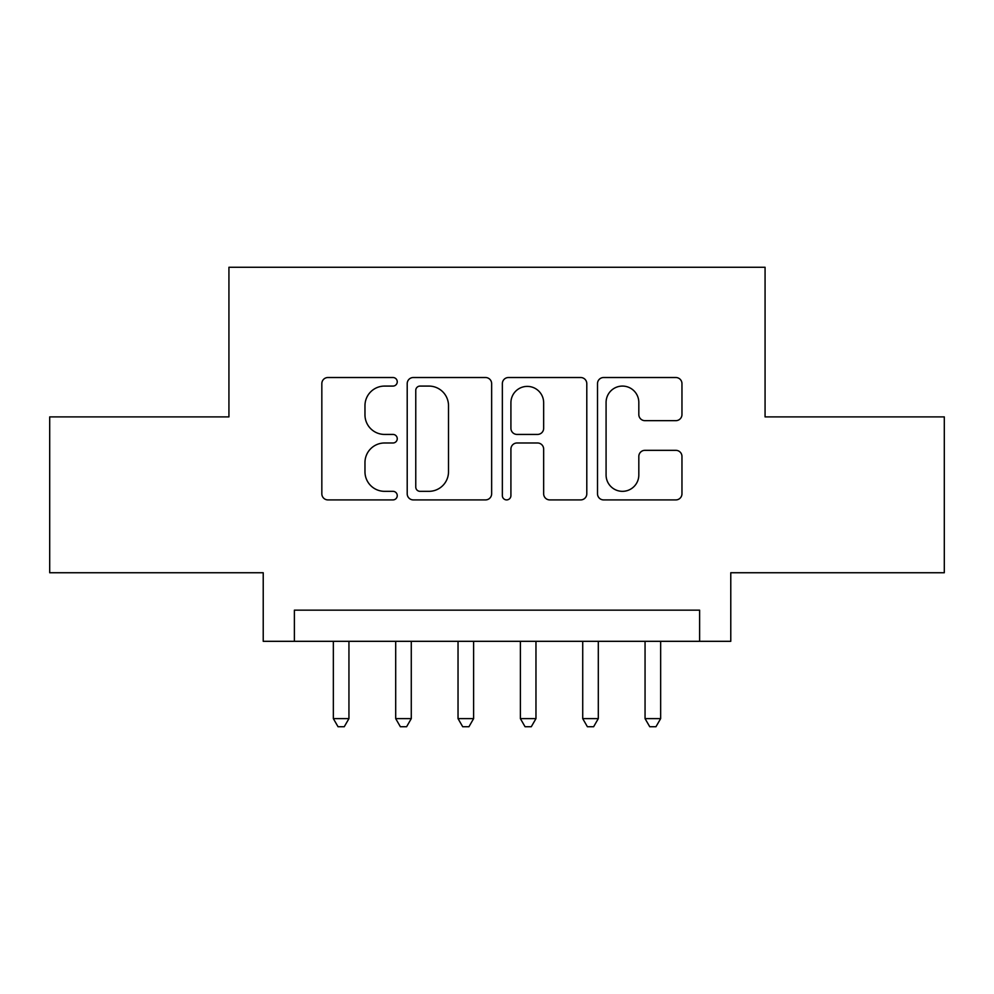 <?xml version="1.0" encoding="UTF-8"?>
<svg xmlns="http://www.w3.org/2000/svg" width="994" height="994" viewBox="0 0 994 994"><rect width="100%" height="100%" fill="white"/><g stroke="black" fill="none" stroke-linecap="round" stroke-linejoin="round"><path stroke-width="1.49" d="M397.252 381.808A4.287 4.287 0 0 0 392.978 377.521L327.958 377.521A6.113 6.113 0 0 0 321.832 383.634L321.832 493.782A6.113 6.113 0 0 0 327.958 499.907L392.978 499.907A4.287 4.287 0 0 0 397.252 495.621A4.287 4.287 0 0 0 392.978 491.334L384.554 491.334A19.582 19.582 0 0 1 364.972 471.752L364.972 462.57A19.582 19.582 0 0 1 384.554 442.989L392.978 442.989A4.287 4.287 0 0 0 397.252 438.714A4.287 4.287 0 0 0 392.978 434.428L384.554 434.428A19.582 19.582 0 0 1 364.972 414.846L364.972 405.664A19.582 19.582 0 0 1 384.554 386.082L392.978 386.082A4.287 4.287 0 0 0 397.252 381.808M675.833 420.661A6.113 6.113 0 0 0 681.959 414.535L681.959 383.634A6.113 6.113 0 0 0 675.833 377.521L603.631 377.521A6.113 6.113 0 0 0 597.506 383.634L597.506 493.782A6.113 6.113 0 0 0 603.631 499.907L675.833 499.907A6.113 6.113 0 0 0 681.959 493.782L681.959 456.457A6.113 6.113 0 0 0 675.833 450.332L644.932 450.332A6.113 6.113 0 0 0 638.819 456.457L638.819 474.97A16.364 16.364 0 0 1 622.443 491.334A16.364 16.364 0 0 1 606.079 474.97L606.079 402.458A16.364 16.364 0 0 1 622.443 386.082A16.364 16.364 0 0 1 638.819 402.458L638.819 414.535A6.113 6.113 0 0 0 644.932 420.661L675.833 420.661M699.614 641.316L730.776 641.316L730.776 572.743L944.3 572.743L944.3 416.896L765.069 416.896L765.069 267.274L228.931 267.274L228.931 416.896L49.7 416.896L49.7 572.743L263.224 572.743L263.224 641.316L699.614 641.316L699.614 610.154L294.386 610.154L294.386 641.316M491.645 383.634A6.113 6.113 0 0 0 485.532 377.521L413.318 377.521A6.113 6.113 0 0 0 407.205 383.634L407.205 493.782A6.113 6.113 0 0 0 413.318 499.907L485.532 499.907A6.113 6.113 0 0 0 491.645 493.782L491.645 383.634M508.468 377.521L580.682 377.521A6.113 6.113 0 0 1 586.795 383.634L586.795 493.782A6.113 6.113 0 0 1 580.682 499.907L549.781 499.907A6.113 6.113 0 0 1 543.656 493.782L543.656 449.114A6.113 6.113 0 0 0 537.543 442.989L517.042 442.989A6.113 6.113 0 0 0 510.916 449.114L510.916 495.621A4.287 4.287 0 0 1 506.642 499.907A4.287 4.287 0 0 1 502.355 495.621L502.355 383.634A6.113 6.113 0 0 1 508.468 377.521M420.052 386.082A4.287 4.287 0 0 0 415.765 390.369L415.765 487.048A4.287 4.287 0 0 0 420.052 491.334L428.923 491.334A19.582 19.582 0 0 0 448.505 471.752L448.505 405.664A19.582 19.582 0 0 0 428.923 386.082L420.052 386.082M543.656 402.756A16.364 16.364 0 0 0 527.292 386.393A16.364 16.364 0 0 0 510.916 402.756L510.916 428.302A6.113 6.113 0 0 0 517.042 434.428L537.543 434.428A6.113 6.113 0 0 0 543.656 428.302L543.656 402.756M333.35 641.316L333.35 718.625L348.944 718.625L348.944 641.316M348.944 718.625L344.259 726.726L338.035 726.726L333.35 718.625M395.699 641.316L395.699 718.625L411.28 718.625L411.28 641.316M411.28 718.625L406.608 726.726L400.371 726.726L395.699 718.625M458.035 641.316L458.035 718.625L473.616 718.625L473.616 641.316M473.616 718.625L468.944 726.726L462.707 726.726L458.035 718.625M520.384 641.316L520.384 718.625L535.965 718.625L535.965 641.316M535.965 718.625L531.293 726.726L525.056 726.726L520.384 718.625M582.72 641.316L582.72 718.625L598.301 718.625L598.301 641.316M598.301 718.625L593.629 726.726L587.392 726.726L582.72 718.625M645.056 641.316L645.056 718.625L660.65 718.625L660.65 641.316M660.65 718.625L655.965 726.726L649.741 726.726L645.056 718.625"/></g></svg>
